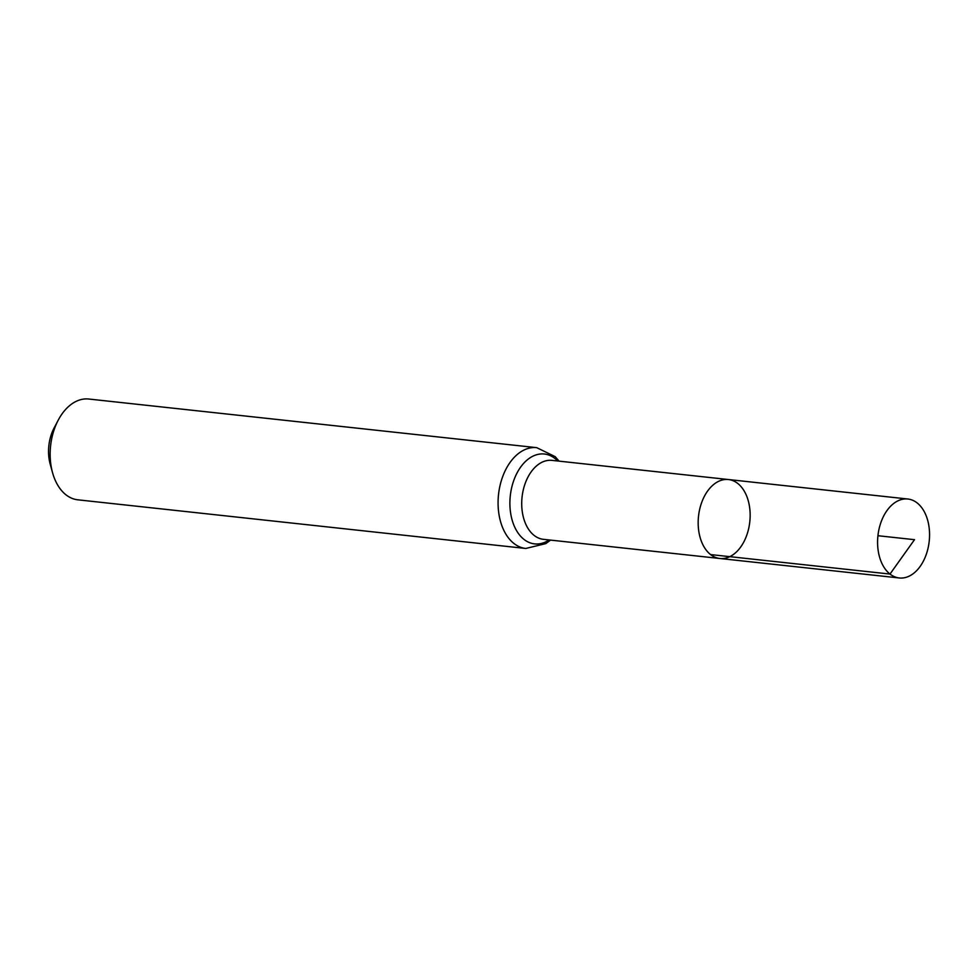 <?xml version="1.0" encoding="UTF-8"?>
<svg xmlns="http://www.w3.org/2000/svg" width="977" height="977" viewBox="0 0 977 977"><rect width="100%" height="100%" fill="white"/><g stroke="black" fill="none" stroke-linecap="round" stroke-linejoin="round"><path stroke-width="1.47" d="M710.584 554.57A39.715 25.793 -83.8 0 1 699.813 508.748A39.715 25.793 -83.8 0 1 728.439 479.536A39.715 25.793 -83.8 0 1 749.799 521.791A39.715 25.793 -83.8 0 1 719.866 558.49A39.715 25.793 -83.8 0 1 710.584 554.57L889.998 574.061L914.496 539.683L877.932 535.714M559.113 461.144L555.205 456.662L536.739 447.661L88.797 399.031A50.694 32.925 96.2 0 0 58.217 420.171L54.101 427.999A34.891 22.666 96.2 0 0 50.181 464.087L52.526 472.599A50.694 32.925 96.2 0 0 65.984 494.826A50.694 32.925 96.2 0 0 77.855 499.821L525.785 548.463L545.813 543.603L550.539 540.098M58.217 420.171A50.694 32.925 96.2 0 0 52.526 472.599M719.866 558.49L543.42 539.328A39.715 25.793 96.2 0 1 534.126 535.408A39.715 25.793 96.2 0 1 523.354 489.587A39.715 25.793 96.2 0 1 551.993 460.375L728.439 479.536A39.715 25.793 96.2 0 0 698.518 516.222A39.715 25.793 96.2 0 0 719.866 558.49L899.28 577.969A39.715 25.793 -83.8 0 1 877.932 535.714A39.715 25.793 -83.8 0 1 907.853 499.015A39.715 25.793 -83.8 0 1 917.147 502.935A39.715 25.793 -83.8 0 1 927.918 548.756A39.715 25.793 -83.8 0 1 899.28 577.969M536.739 447.661A50.694 32.925 96.2 0 0 500.175 484.958A50.694 32.925 96.2 0 0 513.926 543.468A50.694 32.925 96.2 0 0 525.785 548.463M557.72 460.997A45.198 29.359 96.2 0 0 515.172 476.91A45.198 29.359 96.2 0 0 524.026 539.438A45.198 29.359 96.2 0 0 549.147 539.951M728.439 479.536L907.853 499.015"/></g></svg>
